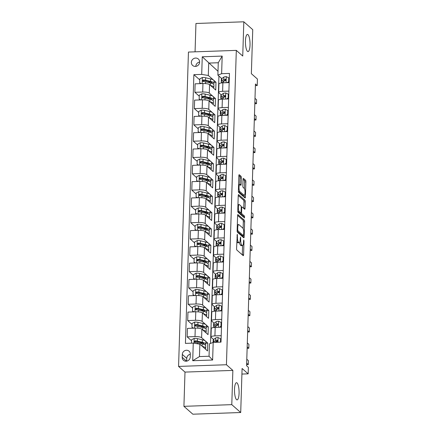 <?xml version="1.0" encoding="UTF-8"?>
<svg xmlns="http://www.w3.org/2000/svg" width="436" height="436" viewBox="0 0 436 436"><rect width="100%" height="100%" fill="white"/><g stroke="black" fill="none" stroke-linecap="round" stroke-linejoin="round"><path stroke-width="0.65" d="M237.277 234.208L236.574 248.493A1.319 0.349 88 0 0 236.884 250.084L243.195 255.643A1.319 0.349 88 0 0 243.283 255.681A1.319 0.349 88 0 0 243.588 254.673L244.013 241.07L243.735 239.931L243.468 242.4A4.218 1.117 88 0 1 242.492 245.621A4.218 1.117 88 0 1 242.22 245.506L241.691 245.043A4.218 1.117 88 0 1 240.699 239.958L240.536 237.086L240.209 239.522A4.218 1.117 88 0 1 239.233 242.748A4.218 1.117 88 0 1 238.955 242.634L238.432 242.171A4.218 1.117 88 0 1 237.44 237.086L237.277 234.208M247.474 51.366A8.595 2.284 88 0 0 248.04 51.606A8.595 2.284 88 0 0 250.035 43.992A8.595 2.284 88 0 0 247.997 34.667A8.595 2.284 88 0 0 247.435 34.428A8.595 2.284 88 0 0 245.435 42.041A8.595 2.284 88 0 0 247.474 51.366M236.53 399.649A8.595 2.284 88 0 0 237.091 399.883A8.595 2.284 88 0 0 239.092 392.269A8.595 2.284 88 0 0 237.053 382.95A8.595 2.284 88 0 0 236.492 382.71A8.595 2.284 88 0 0 234.492 390.324A8.595 2.284 88 0 0 236.53 399.649M191.355 62.381A4.295 4.017 -48.6 0 0 192.652 65.46A4.295 4.017 -48.6 0 0 197.077 65.983A4.295 4.017 -48.6 0 0 199.634 62.092A4.295 4.017 -48.6 0 0 198.336 59.013A4.295 4.017 -48.6 0 0 193.911 58.489A4.295 4.017 -48.6 0 0 191.355 62.381M199.634 62.037A4.295 4.017 -48.6 0 0 195.819 66.316A4.295 4.017 -48.6 0 0 195.819 66.37M238.585 184.657L239.816 184.613A3.526 0.937 88 0 1 240.051 184.711L240.743 185.322A1.319 0.349 88 0 0 240.83 185.355A1.319 0.349 88 0 0 241.13 184.352L241.337 177.883A1.319 0.349 88 0 0 241.026 176.291L239.255 174.732A1.319 0.349 88 0 0 239.168 174.7A1.319 0.349 88 0 0 238.863 175.708L238.388 190.815A1.319 0.349 88 0 0 238.699 192.401L245.01 197.966A1.319 0.349 88 0 0 245.097 197.999A1.319 0.349 88 0 0 245.397 196.99L245.871 181.883A1.319 0.349 88 0 0 245.566 180.297L243.424 178.411A1.319 0.349 88 0 0 243.337 178.373A1.319 0.349 88 0 0 243.037 179.381L242.83 185.845A1.319 0.349 88 0 0 243.141 187.436L244.204 188.368A3.526 0.937 88 0 1 245.037 192.194A3.526 0.937 88 0 1 244.22 195.317A3.526 0.937 88 0 1 243.986 195.219L239.833 191.562A3.526 0.937 88 0 1 238.999 187.736A3.526 0.937 88 0 1 239.816 184.613A1.319 0.349 88 0 0 239.838 184.395L240.04 177.926A1.319 0.349 88 0 0 239.729 176.34L238.868 175.583M231.783 404.646L232.862 370.404L184.995 372.093L183.921 406.33L231.783 404.646L240.71 412.516L242.094 368.491L248.166 373.843L248.373 367.319L246.585 365.744L255.442 83.99L257.224 85.565L257.431 79.041L251.359 73.689L252.744 29.67L243.817 21.8L195.955 23.484L195.061 51.83M232.862 370.404L226.431 364.741L236.312 50.374L242.738 56.042L243.817 21.8M238.002 214.556A1.319 0.349 88 0 0 237.914 214.517A1.319 0.349 88 0 0 237.615 215.526L237.135 230.633A1.319 0.349 88 0 0 237.446 232.225L243.757 237.784A1.319 0.349 88 0 0 243.844 237.822A1.319 0.349 88 0 0 244.149 236.813L244.623 221.701A1.319 0.349 88 0 0 244.313 220.115L237.833 214.561M237.762 210.724L238.236 195.617A1.319 0.349 88 0 1 238.541 194.609A1.319 0.349 88 0 1 238.628 194.641L244.939 200.206A1.319 0.349 88 0 1 245.25 201.792L245.043 208.261A1.319 0.349 88 0 1 244.743 209.269A1.319 0.349 88 0 1 244.656 209.231L242.094 206.975A1.319 0.349 88 0 0 242.007 206.936A1.319 0.349 88 0 0 241.702 207.945L241.571 212.234A1.319 0.349 88 0 0 241.882 213.825L244.542 216.174L244.487 217.967L238.072 212.31A1.319 0.349 88 0 1 237.762 210.724M240.71 412.516L192.848 414.2L183.921 406.33M190.238 357.024L190.325 354.157A4.164 3.891 -48.6 0 0 189.066 351.176A4.164 3.891 -48.6 0 0 184.782 350.669A4.164 3.891 -48.6 0 0 182.308 354.435L182.215 357.307A4.164 3.891 -48.6 0 0 183.474 360.289A4.164 3.891 -48.6 0 0 187.758 360.795A4.164 3.891 -48.6 0 0 190.238 357.024M226.431 364.741L178.569 366.425L188.45 52.058L236.312 50.374M213.182 342.407L212.626 360.016L192.707 360.719L193.257 343.105L199.862 344.184L199.47 356.577L209.046 356.239L209.433 343.846L213.182 342.407L221.008 342.129L229.45 73.422L221.624 73.695L217.88 75.134L218.267 62.746L208.697 63.084L208.304 75.472L213.389 79.957M199.759 79.859L193.878 74.67L185.431 343.383L193.257 343.105M193.878 74.67L201.705 74.398L202.255 56.789L222.18 56.086L221.624 73.695M184.995 372.093L178.569 366.425M255.387 85.63L257.224 85.565M241.92 374.061L248.166 373.843M199.862 344.184L207.536 350.953L207.787 343.121L205.819 343.192M218.927 76.06L210.528 343.426M218 71.281L202.255 56.789M213.913 80.415L215.984 82.241L214.022 82.311M199.247 96.165L194.865 92.301L195.132 83.821L202.958 83.543A5.368 1.259 1.8 0 1 209.558 84.622L215.738 90.067L215.984 82.241M194.865 92.301L202.691 92.023A5.368 1.259 1.8 0 1 209.291 93.102L212.877 96.263M213.4 96.721L215.471 98.547L213.509 98.612M198.734 112.466L194.352 108.602L194.62 100.127L202.446 99.849A5.368 1.259 1.8 0 1 209.046 100.929L215.226 106.373L215.471 98.547M194.352 108.602L202.179 108.33A5.368 1.259 1.8 0 1 208.779 109.403L212.365 112.564M212.888 113.022L214.959 114.848L212.997 114.919M198.222 128.773L193.84 124.909L194.107 116.428L201.933 116.156A5.368 1.259 1.8 0 1 208.533 117.23L214.714 122.674L214.959 114.848M193.84 124.909L201.666 124.636A5.368 1.259 1.8 0 1 208.266 125.71L211.852 128.871M212.376 129.329L214.447 131.154L212.485 131.225M197.71 145.079L193.328 141.215L193.595 132.735L201.421 132.462A5.368 1.259 1.8 0 1 208.021 133.536L214.201 138.98L214.447 131.154M193.328 141.215L201.154 140.937A5.368 1.259 1.8 0 1 207.754 142.016L211.34 145.177M211.863 145.635L213.934 147.461L211.972 147.531M197.197 161.385L192.816 157.521L193.083 149.041L200.909 148.769A5.368 1.259 1.8 0 1 207.509 149.842L213.689 155.287L213.934 147.461M192.816 157.521L200.642 157.243A5.368 1.259 1.8 0 1 207.242 158.323L210.828 161.484M211.351 161.941L213.422 163.767L211.46 163.832M196.685 177.692L192.303 173.828L192.57 165.348L200.397 165.07A5.368 1.259 1.8 0 1 206.996 166.149L213.177 171.593L213.422 163.767M192.303 173.828L200.129 173.55A5.368 1.259 1.8 0 1 206.729 174.629L210.316 177.784M210.833 178.242L212.91 180.073L210.948 180.139M196.173 193.993L191.791 190.129L192.058 181.654L199.884 181.376A5.368 1.259 1.8 0 1 206.484 182.455L212.664 187.9L212.91 180.073M191.791 190.129L199.617 189.856A5.368 1.259 1.8 0 1 206.217 190.93L209.803 194.091M210.321 194.549L212.397 196.374L210.435 196.445M195.66 210.299L191.279 206.435L191.546 197.955L199.372 197.682A5.368 1.259 1.8 0 1 205.972 198.756L212.152 204.201L212.397 196.374M191.279 206.435L199.105 206.163A5.368 1.259 1.8 0 1 205.705 207.236L209.291 210.397M209.809 210.855L211.885 212.681L209.918 212.752M195.148 226.606L190.766 222.742L191.028 214.261L198.86 213.989A5.368 1.259 1.8 0 1 205.46 215.062L211.64 220.507L211.885 212.681M190.766 222.742L198.593 222.464A5.368 1.259 1.8 0 1 205.193 223.543L208.779 226.704M209.296 227.161L211.373 228.987L209.405 229.058M194.636 242.912L190.254 239.048L190.516 230.568L198.342 230.29A5.368 1.259 1.8 0 1 204.947 231.369L211.128 236.813L211.373 228.987M190.254 239.048L198.08 238.77A5.368 1.259 1.8 0 1 204.68 239.849L208.266 243.01M208.784 243.468L210.861 245.294L208.893 245.359M194.124 259.218L189.742 255.354L190.003 246.874L197.83 246.596A5.368 1.259 1.8 0 1 204.435 247.675L210.615 253.12L210.861 245.294M189.742 255.354L197.568 255.076A5.368 1.259 1.8 0 1 204.168 256.155L207.754 259.311M208.272 259.769L210.348 261.6L208.381 261.665M193.611 275.519L189.229 271.655L189.491 263.18L197.317 262.903A5.368 1.259 1.8 0 1 203.923 263.982L210.098 269.426L210.348 261.6M189.229 271.655L197.056 271.383A5.368 1.259 1.8 0 1 203.656 272.456L207.242 275.617M207.759 276.075L209.836 277.901L207.868 277.972M193.099 291.826L188.717 287.962L188.979 279.481L196.805 279.209A5.368 1.259 1.8 0 1 203.41 280.283L209.585 285.727L209.836 277.901M188.717 287.962L196.543 287.689A5.368 1.259 1.8 0 1 203.143 288.763L206.729 291.924M207.247 292.382L209.324 294.207L207.356 294.278M192.587 308.132L188.199 304.268L188.466 295.788L196.293 295.515A5.368 1.259 1.8 0 1 202.898 296.589L209.073 302.034L209.324 294.207M188.199 304.268L196.031 303.99A5.368 1.259 1.8 0 1 202.631 305.069L206.217 308.23M206.735 308.688L208.811 310.514L206.844 310.585M192.074 324.438L187.687 320.574L187.954 312.094L195.78 311.816A5.368 1.259 1.8 0 1 202.386 312.895L208.561 318.34L208.811 310.514M187.687 320.574L195.513 320.297A5.368 1.259 1.8 0 1 202.119 321.376L205.705 324.537M206.223 324.994L208.299 326.82L206.332 326.886M191.562 340.745L187.175 336.875L187.442 328.401L195.268 328.123A5.368 1.259 1.8 0 1 201.873 329.202L208.048 334.646L208.299 326.82M187.175 336.875L195.001 336.603A5.368 1.259 1.8 0 1 201.606 337.677L205.193 340.838M205.71 341.295L207.787 343.121M213.575 339.453L211.177 337.344A5.368 1.259 1.8 0 1 210.986 336.99A5.368 1.259 1.8 0 1 214.926 335.9L221.21 335.682M214.087 323.147L211.689 321.038A5.368 1.259 1.8 0 1 211.498 320.683A5.368 1.259 1.8 0 1 215.439 319.593L221.722 319.375M214.599 306.846L212.207 304.731A5.368 1.259 1.8 0 1 212.01 304.383A5.368 1.259 1.8 0 1 215.951 303.293L222.235 303.069M215.112 290.54L212.719 288.425A5.368 1.259 1.8 0 1 212.523 288.076A5.368 1.259 1.8 0 1 216.463 286.986L222.747 286.763M215.624 274.233L213.231 272.119A5.368 1.259 1.8 0 1 213.035 271.77A5.368 1.259 1.8 0 1 216.975 270.68L223.259 270.456M216.136 257.927L213.744 255.818A5.368 1.259 1.8 0 1 213.547 255.463A5.368 1.259 1.8 0 1 217.488 254.373L223.772 254.155M216.648 241.62L214.256 239.511A5.368 1.259 1.8 0 1 214.06 239.162A5.368 1.259 1.8 0 1 218 238.067L224.284 237.849M217.161 225.319L214.768 223.205A5.368 1.259 1.8 0 1 214.572 222.856A5.368 1.259 1.8 0 1 218.512 221.766L224.796 221.543M217.673 209.013L215.28 206.898A5.368 1.259 1.8 0 1 215.084 206.55A5.368 1.259 1.8 0 1 219.025 205.46L225.308 205.236M218.185 192.707L215.793 190.597A5.368 1.259 1.8 0 1 215.597 190.243A5.368 1.259 1.8 0 1 219.537 189.153L225.821 188.935M218.698 176.4L216.305 174.291A5.368 1.259 1.8 0 1 216.109 173.937A5.368 1.259 1.8 0 1 220.049 172.847L226.333 172.629M219.21 160.094L216.817 157.985A5.368 1.259 1.8 0 1 216.621 157.636A5.368 1.259 1.8 0 1 220.562 156.546L226.845 156.322M219.722 143.793L217.33 141.678A5.368 1.259 1.8 0 1 217.133 141.329A5.368 1.259 1.8 0 1 221.074 140.239L227.358 140.016M220.235 127.486L217.842 125.372A5.368 1.259 1.8 0 1 217.646 125.023A5.368 1.259 1.8 0 1 221.586 123.933L227.87 123.71M220.747 111.18L218.354 109.071A5.368 1.259 1.8 0 1 218.158 108.717A5.368 1.259 1.8 0 1 222.098 107.627L228.382 107.409M221.259 94.874L218.867 92.764A5.368 1.259 1.8 0 1 218.67 92.41A5.368 1.259 1.8 0 1 222.611 91.32L228.895 91.102M221.771 78.573L217.88 75.134M210.986 336.99L211.253 328.515A5.368 1.259 1.8 0 1 215.193 327.42L221.477 327.202M211.498 320.683L211.765 312.209A5.368 1.259 1.8 0 1 215.706 311.119L221.989 310.895M212.01 304.383L212.278 295.902A5.368 1.259 1.8 0 1 216.218 294.812L222.502 294.589M212.523 288.076L212.79 279.596A5.368 1.259 1.8 0 1 216.73 278.506L223.014 278.288M213.035 271.77L213.302 263.29A5.368 1.259 1.8 0 1 217.242 262.2L223.526 261.982M213.547 255.463L213.814 246.989A5.368 1.259 1.8 0 1 217.755 245.899L224.039 245.675M214.06 239.162L214.327 230.682A5.368 1.259 1.8 0 1 218.267 229.592L224.551 229.369M214.572 222.856L214.839 214.376A5.368 1.259 1.8 0 1 218.779 213.286L225.063 213.062M215.084 206.55L215.351 198.069A5.368 1.259 1.8 0 1 219.292 196.979L225.576 196.761M215.597 190.243L215.864 181.763A5.368 1.259 1.8 0 1 219.804 180.673L226.088 180.455M216.109 173.937L216.376 165.462A5.368 1.259 1.8 0 1 220.316 164.372L226.6 164.149M216.621 157.636L216.888 149.156A5.368 1.259 1.8 0 1 220.829 148.066L227.112 147.842M217.133 141.329L217.4 132.849A5.368 1.259 1.8 0 1 221.341 131.759L227.625 131.536M217.646 125.023L217.913 116.543A5.368 1.259 1.8 0 1 221.853 115.453L228.137 115.235M218.158 108.717L218.425 100.236A5.368 1.259 1.8 0 1 222.365 99.146L228.649 98.928M218.67 92.41L218.937 83.935A5.368 1.259 1.8 0 1 222.878 82.845L229.162 82.622M208.304 75.472L201.705 74.398M199.47 356.577L192.707 360.719M209.046 356.239L212.626 360.016M222.18 56.086L218.267 62.746M190.325 354.25A4.164 3.891 -48.6 0 0 186.772 358.37L186.684 361.144M236.792 241.691A4.218 1.117 88 0 0 237.14 242.214L238.432 242.171M239.233 242.748L237.942 242.798A4.218 1.117 88 0 1 237.664 242.678L237.14 242.214M239.538 242.574A4.218 1.117 88 0 0 240.4 245.087L241.691 245.043M242.492 245.621L241.201 245.67A4.218 1.117 88 0 1 240.923 245.55L240.4 245.087M242.285 254.842A1.319 0.349 88 0 0 242.291 254.717L242.58 245.61M243.114 228.551L243.326 221.75A1.319 0.349 88 0 0 243.021 220.158L237.62 215.4M242.847 236.982A1.319 0.349 88 0 0 242.852 236.857L242.89 235.696M237.675 229.658L237.887 230.769L243.43 235.653L243.762 233.113A4.218 1.117 88 0 0 242.765 228.028L238.983 224.693A4.218 1.117 88 0 0 238.705 224.573A4.218 1.117 88 0 0 237.729 227.799L237.675 229.658L237.168 229.674M242.253 235.691L237.162 231.314M238.705 224.573L237.413 224.622A4.218 1.117 88 0 0 237.326 224.638M238.241 195.492L243.642 200.249L244.939 200.206M243.746 208.43A1.319 0.349 88 0 0 243.751 208.304L243.953 201.841A1.319 0.349 88 0 0 243.642 200.249M240.291 212.828A1.319 0.349 88 0 0 240.585 213.869L243.25 216.218L244.542 216.174M243.468 217.063L243.25 216.218M239.44 204.637A3.526 0.937 88 0 0 239.211 204.539A3.526 0.937 88 0 0 238.388 207.661A3.526 0.937 88 0 0 239.228 211.487L240.688 212.773A1.319 0.349 88 0 0 240.776 212.812A1.319 0.349 88 0 0 241.081 211.803L241.212 207.514A1.319 0.349 88 0 0 240.906 205.923L239.44 204.637M237.784 211.356A3.526 0.937 88 0 0 237.931 211.531L239.228 211.487M239.566 212.817A1.319 0.349 88 0 1 239.484 212.855A1.319 0.349 88 0 1 239.397 212.823L237.931 211.531M238.41 191.459A3.526 0.937 88 0 0 238.541 191.606L239.833 191.562M244.22 195.317L242.923 195.366A3.526 0.937 88 0 1 242.694 195.268L238.541 191.606M244.373 188.581L244.58 181.926A1.319 0.349 88 0 0 244.269 180.34L243.043 179.256M244.1 197.165A1.319 0.349 88 0 0 244.106 197.039L244.16 195.323M202.337 346.364A10.273 2.414 1.8 0 1 205.661 348.26A10.273 2.414 1.8 0 1 205.236 348.92M191.486 343.17L191.595 339.758L194.222 338.363A3.559 0.834 1.8 0 1 197.448 338.641L202.375 339.802A10.273 2.414 1.8 0 1 205.868 341.737L205.787 344.217A10.273 2.414 -178.2 0 0 202.299 342.282L197.372 341.115A3.559 0.834 -178.2 0 0 195.159 340.843L194.32 341.699L195.11 342.413A3.559 0.834 1.8 0 1 197.323 342.685L202.25 343.846A10.273 2.414 1.8 0 1 205.738 345.781L205.661 348.26M202.255 342.865A8.524 2 1.8 0 1 199.993 343.263L199.846 343.279M205.209 344.98A10.273 2.414 -178.2 0 0 205.787 344.217M194.848 342.364L195.671 341.295A1.815 0.425 1.8 0 1 196.222 341.393L201.149 342.554A8.524 2 1.8 0 1 204.043 344.162A8.524 2 1.8 0 1 203.994 344.364M220.463 342.151L220.572 338.739L218.022 337.524A3.559 0.834 -178.2 0 0 215.651 337.998L213.64 339.404A10.273 2.414 -178.2 0 0 213.15 340.113L213.073 342.445M216.278 341.323A8.524 2 -178.2 0 0 217.128 341.601M220.938 342.135L221.036 339.148L220.572 338.739M215.101 342.336L215.52 342.042A3.559 0.834 1.8 0 1 216.97 341.639C217.924 341.034 217.94 340.511 217.019 340.075A3.559 0.834 -178.2 0 0 215.569 340.478L213.564 341.884A10.273 2.414 -178.2 0 0 213.095 342.44M214.921 342.342A8.524 2 1.8 0 1 215.226 342.058L217.232 340.652A1.815 0.425 1.8 0 1 217.531 340.527L217.019 340.075L217.493 340.222M246.618 364.638L248.291 364.578L246.667 363.15M246.792 359.237L248.411 360.665L248.291 364.578M202.849 330.057A10.273 2.414 1.8 0 1 206.174 331.954A10.273 2.414 1.8 0 1 205.748 332.613M193.322 328.194L191.982 327.365L192.107 323.452L194.734 322.057A3.559 0.834 1.8 0 1 197.96 322.335L202.887 323.496A10.273 2.414 1.8 0 1 206.381 325.43L206.299 327.91A10.273 2.414 -178.2 0 0 202.811 325.975L197.884 324.815A3.559 0.834 -178.2 0 0 195.671 324.542L194.832 325.398L195.622 326.106A3.559 0.834 1.8 0 1 197.835 326.379L202.762 327.54A10.273 2.414 1.8 0 1 206.25 329.474L206.174 331.954M202.767 326.559A8.524 2 1.8 0 1 200.506 326.956L200.358 326.973M191.982 327.365L193.693 328.177M205.721 328.679A10.273 2.414 -178.2 0 0 206.299 327.91M195.361 326.057L196.184 324.994A1.815 0.425 1.8 0 1 196.734 325.087L201.661 326.248A8.524 2 1.8 0 1 204.555 327.856A8.524 2 1.8 0 1 204.506 328.057M203.361 313.757A10.273 2.414 1.8 0 1 206.686 315.648A10.273 2.414 1.8 0 1 206.261 316.307M193.835 311.887L192.494 311.059L192.619 307.146L195.246 305.75A3.559 0.834 1.8 0 1 198.473 306.028L203.399 307.195A10.273 2.414 1.8 0 1 206.893 309.129L206.811 311.604A10.273 2.414 -178.2 0 0 203.323 309.669L198.396 308.508A3.559 0.834 -178.2 0 0 196.184 308.236L195.344 309.091L196.135 309.8A3.559 0.834 1.8 0 1 198.347 310.072L203.274 311.239A10.273 2.414 1.8 0 1 206.762 313.173L206.686 315.648M203.28 310.252A8.524 2 1.8 0 1 201.018 310.65L200.871 310.666M192.494 311.059L194.205 311.876M206.233 312.372A10.273 2.414 -178.2 0 0 206.811 311.604M195.873 309.751L196.696 308.688A1.815 0.425 1.8 0 1 197.246 308.781L202.173 309.947A8.524 2 1.8 0 1 205.067 311.549A8.524 2 1.8 0 1 205.018 311.756M203.874 297.45A10.273 2.414 1.8 0 1 207.198 299.347A10.273 2.414 1.8 0 1 206.773 300.006M194.347 295.581L193.006 294.752L193.132 290.839L195.759 289.444A3.559 0.834 1.8 0 1 198.985 289.722L203.912 290.888A10.273 2.414 1.8 0 1 207.405 292.823L207.323 295.303A10.273 2.414 -178.2 0 0 203.835 293.368L198.909 292.202A3.559 0.834 -178.2 0 0 196.696 291.929L195.857 292.785L196.647 293.493A3.559 0.834 1.8 0 1 198.86 293.766L203.786 294.932A10.273 2.414 1.8 0 1 207.274 296.867L207.198 299.347M203.792 293.951A8.524 2 1.8 0 1 201.53 294.349L201.383 294.365M193.006 294.752L194.718 295.57M206.746 296.066A10.273 2.414 -178.2 0 0 207.323 295.303M196.385 293.45L197.208 292.382A1.815 0.425 1.8 0 1 197.759 292.474L202.685 293.641A8.524 2 1.8 0 1 205.579 295.243A8.524 2 1.8 0 1 205.53 295.45M219.194 327.283L220.959 326.346L221.085 322.433L218.534 321.218A3.559 0.834 -178.2 0 0 216.163 321.692L214.152 323.103A10.273 2.414 -178.2 0 0 213.662 323.806L213.58 326.286A10.273 2.414 -178.2 0 0 214.109 327.087M216.79 325.016A8.524 2 -178.2 0 0 217.64 325.3M220.959 326.346L221.423 326.755L221.548 322.842L221.085 322.433M221.423 326.755L220.518 327.234M213.629 327.545A10.273 2.414 1.8 0 1 214.027 327.147L216.033 325.736A3.559 0.834 1.8 0 1 217.482 325.338C218.436 324.727 218.452 324.204 217.531 323.768A3.559 0.834 -178.2 0 0 216.082 324.171L214.076 325.578A10.273 2.414 -178.2 0 0 213.58 326.286M215.346 326.221A8.524 2 1.8 0 1 215.738 325.757L217.744 324.346A1.815 0.425 1.8 0 1 218.044 324.221L217.531 323.768L218.005 323.921M247.13 348.331L248.803 348.277L247.179 346.843M247.305 342.93L248.923 344.364L248.803 348.277M219.706 310.977L221.472 310.04L221.597 306.127L219.046 304.911A3.559 0.834 -178.2 0 0 216.676 305.391L214.665 306.797A10.273 2.414 -178.2 0 0 214.174 307.505L214.092 309.98A10.273 2.414 -178.2 0 0 214.621 310.781M217.302 308.71A8.524 2 -178.2 0 0 218.153 308.993M221.472 310.04L221.935 310.448L222.06 306.535L221.597 306.127M221.935 310.448L221.03 310.928M214.141 311.239A10.273 2.414 1.8 0 1 214.539 310.841L216.545 309.429A3.559 0.834 1.8 0 1 217.995 309.031C218.948 308.421 218.965 307.898 218.044 307.467A3.559 0.834 -178.2 0 0 216.594 307.865L214.588 309.277A10.273 2.414 -178.2 0 0 214.092 309.98M215.858 309.914A8.524 2 1.8 0 1 216.251 309.451L218.256 308.039A1.815 0.425 1.8 0 1 218.556 307.92L218.044 307.467L218.518 307.614M247.643 332.03L249.316 331.97L247.692 330.543M247.817 326.624L249.436 328.057L249.316 331.97M220.218 294.671L221.984 293.733L222.109 289.82L219.559 288.61A3.559 0.834 -178.2 0 0 217.188 289.084L215.177 290.49A10.273 2.414 -178.2 0 0 214.686 291.199L214.605 293.679A10.273 2.414 -178.2 0 0 215.139 294.474M217.815 292.403A8.524 2 -178.2 0 0 218.665 292.687M221.984 293.733L222.447 294.142L222.573 290.229L222.109 289.82M222.447 294.142L221.543 294.627M214.654 294.932A10.273 2.414 1.8 0 1 215.052 294.534L217.057 293.128A3.559 0.834 1.8 0 1 218.507 292.725C219.461 292.115 219.477 291.597 218.556 291.161A3.559 0.834 -178.2 0 0 217.106 291.559L215.101 292.97A10.273 2.414 -178.2 0 0 214.605 293.679M216.37 293.608A8.524 2 1.8 0 1 216.763 293.145L218.768 291.738A1.815 0.425 1.8 0 1 219.068 291.613L218.556 291.161L219.03 291.308M248.16 315.724L249.828 315.664L248.204 314.236M248.329 310.323L249.948 311.751L249.828 315.664M204.386 281.144A10.273 2.414 1.8 0 1 207.71 283.04A10.273 2.414 1.8 0 1 207.285 283.7M194.859 279.274L193.519 278.451L193.644 274.538L196.271 273.143A3.559 0.834 1.8 0 1 199.497 273.421L204.424 274.582A10.273 2.414 1.8 0 1 207.918 276.517L207.841 278.996A10.273 2.414 -178.2 0 0 204.348 277.062L199.421 275.895A3.559 0.834 -178.2 0 0 197.208 275.623L196.369 276.479L197.159 277.187A3.559 0.834 1.8 0 1 199.372 277.46L204.299 278.626A10.273 2.414 1.8 0 1 207.787 280.561L207.71 283.04M204.304 277.645A8.524 2 1.8 0 1 202.042 278.043L201.895 278.059M193.519 278.451L195.23 279.263M207.258 279.759A10.273 2.414 -178.2 0 0 207.841 278.996M196.898 277.143L197.721 276.075A1.815 0.425 1.8 0 1 198.271 276.173L203.198 277.334A8.524 2 1.8 0 1 206.092 278.942A8.524 2 1.8 0 1 206.043 279.144M220.73 278.364L222.496 277.427L222.622 273.514L220.071 272.304A3.559 0.834 -178.2 0 0 217.7 272.778L215.689 274.184A10.273 2.414 -178.2 0 0 215.199 274.893L215.117 277.372A10.273 2.414 -178.2 0 0 215.651 278.168M218.327 276.097A8.524 2 -178.2 0 0 219.177 276.38M222.496 277.427L222.96 277.841L223.085 273.922L222.622 273.514M222.96 277.841L222.055 278.321M215.166 278.631A10.273 2.414 1.8 0 1 215.564 278.228L217.569 276.822A3.559 0.834 1.8 0 1 219.019 276.419C219.973 275.814 219.989 275.29 219.068 274.854A3.559 0.834 -178.2 0 0 217.619 275.258L215.613 276.664A10.273 2.414 -178.2 0 0 215.117 277.372M216.883 277.301A8.524 2 1.8 0 1 217.275 276.838L219.281 275.432A1.815 0.425 1.8 0 1 219.581 275.307L219.068 274.854L219.542 275.002M248.673 299.418L250.34 299.358L248.716 297.93M248.842 294.017L250.46 295.445L250.34 299.358M204.898 264.837A10.273 2.414 1.8 0 1 208.223 266.734A10.273 2.414 1.8 0 1 207.798 267.393M195.372 262.973L194.031 262.145L194.156 258.232L196.783 256.837A3.559 0.834 1.8 0 1 200.01 257.115L204.936 258.276A10.273 2.414 1.8 0 1 208.43 260.21L208.354 262.69A10.273 2.414 -178.2 0 0 204.86 260.755L199.933 259.589A3.559 0.834 -178.2 0 0 197.721 259.316L196.881 260.172L197.672 260.886A3.559 0.834 1.8 0 1 199.884 261.159L204.811 262.319A10.273 2.414 1.8 0 1 208.299 264.254L208.223 266.734M204.816 261.338A8.524 2 1.8 0 1 202.555 261.736L202.408 261.753M194.031 262.145L195.742 262.957M207.77 263.453A10.273 2.414 -178.2 0 0 208.354 262.69M197.415 260.837L198.233 259.769A1.815 0.425 1.8 0 1 198.783 259.867L203.71 261.028A8.524 2 1.8 0 1 206.604 262.635A8.524 2 1.8 0 1 206.555 262.837M205.411 248.531A10.273 2.414 1.8 0 1 208.735 250.428A10.273 2.414 1.8 0 1 208.31 251.087M195.884 246.667L194.543 245.839L194.669 241.925L197.295 240.53A3.559 0.834 1.8 0 1 200.522 240.808L205.449 241.969A10.273 2.414 1.8 0 1 208.942 243.904L208.866 246.384A10.273 2.414 -178.2 0 0 205.372 244.449L200.446 243.288A3.559 0.834 -178.2 0 0 198.233 243.016L197.394 243.871L198.184 244.58A3.559 0.834 1.8 0 1 200.397 244.852L205.323 246.013A10.273 2.414 1.8 0 1 208.817 247.948L208.735 250.428M205.329 245.032A8.524 2 1.8 0 1 203.067 245.43L202.92 245.446M194.543 245.839L196.255 246.651M208.283 247.152A10.273 2.414 -178.2 0 0 208.866 246.384M197.928 244.531L198.745 243.468A1.815 0.425 1.8 0 1 199.296 243.561L204.222 244.721A8.524 2 1.8 0 1 207.116 246.329A8.524 2 1.8 0 1 207.067 246.536M205.923 232.23A10.273 2.414 1.8 0 1 209.247 234.121A10.273 2.414 1.8 0 1 208.822 234.781M196.396 230.361L195.055 229.532L195.181 225.619L197.808 224.224A3.559 0.834 1.8 0 1 201.034 224.502L205.961 225.668A10.273 2.414 1.8 0 1 209.454 227.603L209.378 230.077A10.273 2.414 -178.2 0 0 205.885 228.142L200.958 226.982A3.559 0.834 -178.2 0 0 198.745 226.709L197.906 227.565L198.696 228.273A3.559 0.834 1.8 0 1 200.909 228.546L205.836 229.712A10.273 2.414 1.8 0 1 209.329 231.647L209.247 234.121M205.841 228.726A8.524 2 1.8 0 1 203.579 229.123L203.432 229.14M195.055 229.532L196.767 230.35M208.795 230.846A10.273 2.414 -178.2 0 0 209.378 230.077M198.44 228.224L199.257 227.161A1.815 0.425 1.8 0 1 199.808 227.254L204.735 228.42A8.524 2 1.8 0 1 207.629 230.023A8.524 2 1.8 0 1 207.58 230.23M206.435 215.924A10.273 2.414 1.8 0 1 209.76 217.82A10.273 2.414 1.8 0 1 209.335 218.48M196.909 214.054L195.568 213.226L195.693 209.313L198.32 207.918A3.559 0.834 1.8 0 1 201.552 208.195L206.473 209.362A10.273 2.414 1.8 0 1 209.967 211.297L209.89 213.776A10.273 2.414 -178.2 0 0 206.397 211.841L201.47 210.675A3.559 0.834 -178.2 0 0 199.257 210.403L198.418 211.258L199.208 211.967A3.559 0.834 1.8 0 1 201.421 212.239L206.348 213.406A10.273 2.414 1.8 0 1 209.841 215.34L209.76 217.82M206.353 212.425A8.524 2 1.8 0 1 204.092 212.823L203.944 212.839M195.568 213.226L197.279 214.043M209.307 214.539A10.273 2.414 -178.2 0 0 209.89 213.776M198.952 211.923L199.77 210.855A1.815 0.425 1.8 0 1 200.32 210.948L205.247 212.114A8.524 2 1.8 0 1 208.141 213.722A8.524 2 1.8 0 1 208.092 213.923M206.947 199.617A10.273 2.414 1.8 0 1 210.272 201.514A10.273 2.414 1.8 0 1 209.847 202.173M197.421 197.748L196.08 196.925L196.205 193.012L198.832 191.617A3.559 0.834 1.8 0 1 202.064 191.895L206.991 193.055A10.273 2.414 1.8 0 1 210.479 194.99L210.403 197.47A10.273 2.414 -178.2 0 0 206.909 195.535L201.982 194.369A3.559 0.834 -178.2 0 0 199.77 194.096L198.93 194.952L199.721 195.66A3.559 0.834 1.8 0 1 201.933 195.938L206.86 197.099A10.273 2.414 1.8 0 1 210.354 199.034L210.272 201.514M206.866 196.118A8.524 2 1.8 0 1 204.604 196.516L204.457 196.532M196.08 196.925L197.791 197.737M209.82 198.233A10.273 2.414 -178.2 0 0 210.403 197.47M199.465 195.617L200.282 194.549A1.815 0.425 1.8 0 1 200.833 194.647L205.759 195.808A8.524 2 1.8 0 1 208.659 197.415A8.524 2 1.8 0 1 208.604 197.617M221.243 262.058L223.009 261.126L223.134 257.213L220.583 255.997A3.559 0.834 -178.2 0 0 218.213 256.472L216.202 257.883A10.273 2.414 -178.2 0 0 215.711 258.586L215.629 261.066A10.273 2.414 -178.2 0 0 216.163 261.862M218.839 259.796A8.524 2 -178.2 0 0 219.69 260.074M223.009 261.126L223.472 261.535L223.597 257.622L223.134 257.213M223.472 261.535L222.567 262.014M215.678 262.325A10.273 2.414 1.8 0 1 216.076 261.922L218.082 260.515A3.559 0.834 1.8 0 1 219.531 260.112C220.485 259.507 220.502 258.984 219.581 258.548A3.559 0.834 -178.2 0 0 218.131 258.951L216.125 260.357A10.273 2.414 -178.2 0 0 215.629 261.066M217.395 261A8.524 2 1.8 0 1 217.787 260.532L219.793 259.126A1.815 0.425 1.8 0 1 220.093 259L219.581 258.548L220.055 258.695M249.185 283.111L250.853 283.051L249.229 281.623M249.354 277.71L250.973 279.138L250.853 283.051M221.755 245.757L223.521 244.819L223.646 240.906L221.096 239.691A3.559 0.834 -178.2 0 0 218.725 240.165L216.714 241.577A10.273 2.414 -178.2 0 0 216.223 242.28L216.142 244.76A10.273 2.414 -178.2 0 0 216.676 245.561M219.352 243.49A8.524 2 -178.2 0 0 220.202 243.773M223.521 244.819L223.984 245.228L224.109 241.315L223.646 240.906M223.984 245.228L223.079 245.708M216.191 246.018A10.273 2.414 1.8 0 1 216.588 245.621L218.594 244.209A3.559 0.834 1.8 0 1 220.044 243.811C220.998 243.201 221.014 242.678 220.093 242.242A3.559 0.834 -178.2 0 0 218.643 242.645L216.638 244.051A10.273 2.414 -178.2 0 0 216.142 244.76M217.907 244.694A8.524 2 1.8 0 1 218.3 244.231L220.305 242.819A1.815 0.425 1.8 0 1 220.611 242.694L220.093 242.242L220.567 242.394M249.697 266.805L251.365 266.75L249.741 265.317M249.866 261.404L251.485 262.837L251.365 266.75M222.267 229.45L224.033 228.513L224.159 224.6L221.608 223.385A3.559 0.834 -178.2 0 0 219.237 223.864L217.226 225.27A10.273 2.414 -178.2 0 0 216.736 225.979L216.654 228.453A10.273 2.414 -178.2 0 0 217.188 229.254M219.864 227.183A8.524 2 -178.2 0 0 220.714 227.467M224.033 228.513L224.496 228.922L224.622 225.009L224.159 224.6M224.496 228.922L223.592 229.401M216.703 229.712A10.273 2.414 1.8 0 1 217.101 229.314L219.106 227.908A3.559 0.834 1.8 0 1 220.556 227.505C221.51 226.894 221.526 226.377 220.605 225.941A3.559 0.834 -178.2 0 0 219.161 226.339L217.15 227.75A10.273 2.414 -178.2 0 0 216.654 228.453M218.42 228.388A8.524 2 1.8 0 1 218.812 227.924L220.818 226.513A1.815 0.425 1.8 0 1 221.123 226.393L220.605 225.941L221.079 226.088M250.21 250.504L251.877 250.444L250.253 249.016M250.378 245.103L251.997 246.531L251.877 250.444M222.78 213.144L224.545 212.207L224.671 208.294L222.126 207.084A3.559 0.834 -178.2 0 0 219.749 207.558L217.738 208.964A10.273 2.414 -178.2 0 0 217.248 209.672L217.166 212.152A10.273 2.414 -178.2 0 0 217.7 212.948M220.376 210.877A8.524 2 -178.2 0 0 221.226 211.16M224.545 212.207L225.009 212.615L225.134 208.702L224.671 208.294M225.009 212.615L224.104 213.1M217.215 213.406A10.273 2.414 1.8 0 1 217.613 213.008L219.624 211.602A3.559 0.834 1.8 0 1 221.068 211.198C222.022 210.588 222.038 210.07 221.117 209.634A3.559 0.834 -178.2 0 0 219.673 210.038L217.662 211.444A10.273 2.414 -178.2 0 0 217.166 212.152M218.932 212.081A8.524 2 1.8 0 1 219.324 211.618L221.33 210.212A1.815 0.425 1.8 0 1 221.635 210.087L221.117 209.634L221.592 209.781M250.722 234.197L252.39 234.137L250.765 232.71M250.891 228.796L252.509 230.224L252.39 234.137M223.297 196.838L225.058 195.9L225.183 191.987L222.638 190.777A3.559 0.834 -178.2 0 0 220.262 191.251L218.251 192.658A10.273 2.414 -178.2 0 0 217.76 193.366L217.684 195.846A10.273 2.414 -178.2 0 0 218.213 196.641M220.889 194.57A8.524 2 -178.2 0 0 221.739 194.854M225.058 195.9L225.521 196.314L225.646 192.401L225.183 191.987M225.521 196.314L224.616 196.794M217.728 197.105A10.273 2.414 1.8 0 1 218.125 196.701L220.136 195.295A3.559 0.834 1.8 0 1 221.581 194.892C222.534 194.287 222.551 193.764 221.63 193.328A3.559 0.834 -178.2 0 0 220.185 193.731L218.174 195.137A10.273 2.414 -178.2 0 0 217.684 195.846M219.444 195.775A8.524 2 1.8 0 1 219.837 195.312L221.842 193.906A1.815 0.425 1.8 0 1 222.147 193.78L221.63 193.328L222.104 193.475M251.234 217.891L252.902 217.831L251.278 216.403M251.403 212.49L253.022 213.918L252.902 217.831M207.46 183.311A10.273 2.414 1.8 0 1 210.784 185.207A10.273 2.414 1.8 0 1 210.359 185.867M197.933 181.447L196.592 180.618L196.718 176.705L199.345 175.31A3.559 0.834 1.8 0 1 202.577 175.588L207.503 176.749A10.273 2.414 1.8 0 1 210.991 178.684L210.915 181.163A10.273 2.414 -178.2 0 0 207.422 179.229L202.495 178.068A3.559 0.834 -178.2 0 0 200.282 177.79L199.443 178.646L200.233 179.36A3.559 0.834 1.8 0 1 202.446 179.632L207.373 180.793A10.273 2.414 1.8 0 1 210.866 182.728L210.784 185.207M207.378 179.812A8.524 2 1.8 0 1 205.116 180.21L204.969 180.226M196.592 180.618L198.304 181.43M210.332 181.926A10.273 2.414 -178.2 0 0 210.915 181.163M199.977 179.31L200.794 178.248A1.815 0.425 1.8 0 1 201.345 178.34L206.272 179.501A8.524 2 1.8 0 1 209.171 181.109A8.524 2 1.8 0 1 209.117 181.311M223.81 180.537L225.57 179.599L225.695 175.686L223.15 174.471A3.559 0.834 -178.2 0 0 220.774 174.945L218.763 176.357A10.273 2.414 -178.2 0 0 218.273 177.06L218.196 179.539A10.273 2.414 -178.2 0 0 218.725 180.34M221.401 178.27A8.524 2 -178.2 0 0 222.251 178.547M225.57 179.599L226.033 180.008L226.159 176.095L225.695 175.686M226.033 180.008L225.129 180.488M218.24 180.798A10.273 2.414 1.8 0 1 218.638 180.4L220.649 178.989A3.559 0.834 1.8 0 1 222.093 178.586C223.047 177.981 223.063 177.457 222.142 177.021A3.559 0.834 -178.2 0 0 220.698 177.425L218.687 178.831A10.273 2.414 -178.2 0 0 218.196 179.539M219.957 179.474A8.524 2 1.8 0 1 220.349 179.005L222.355 177.599A1.815 0.425 1.8 0 1 222.66 177.474L222.142 177.021L222.616 177.174M251.746 201.585L253.414 201.53L251.79 200.097M251.915 196.184L253.534 197.612L253.414 201.53M207.972 167.004A10.273 2.414 1.8 0 1 211.297 168.901A10.273 2.414 1.8 0 1 210.871 169.56M198.445 165.14L197.105 164.312L197.23 160.399L199.857 159.004A3.559 0.834 1.8 0 1 203.089 159.282L208.016 160.448A10.273 2.414 1.8 0 1 211.504 162.377L211.427 164.857A10.273 2.414 -178.2 0 0 207.934 162.922L203.007 161.761A3.559 0.834 -178.2 0 0 200.794 161.489L199.955 162.345L200.745 163.053A3.559 0.834 1.8 0 1 202.958 163.326L207.885 164.486A10.273 2.414 1.8 0 1 211.378 166.421L211.297 168.901M207.89 163.505A8.524 2 1.8 0 1 205.629 163.903L205.481 163.92M197.105 164.312L198.816 165.124M210.844 165.625A10.273 2.414 -178.2 0 0 211.427 164.857M200.489 163.004L201.307 161.941A1.815 0.425 1.8 0 1 201.857 162.034L206.784 163.2A8.524 2 1.8 0 1 209.683 164.803A8.524 2 1.8 0 1 209.629 165.01M224.322 164.23L226.082 163.293L226.208 159.38L223.663 158.164A3.559 0.834 -178.2 0 0 221.286 158.639L219.275 160.05A10.273 2.414 -178.2 0 0 218.785 160.753L218.709 163.233A10.273 2.414 -178.2 0 0 219.237 164.034M221.913 161.963A8.524 2 -178.2 0 0 222.769 162.246M226.082 163.293L226.546 163.702L226.671 159.789L226.208 159.38M226.546 163.702L225.641 164.181M218.752 164.492A10.273 2.414 1.8 0 1 219.15 164.094L221.161 162.683A3.559 0.834 1.8 0 1 222.605 162.285C223.559 161.674 223.575 161.151 222.654 160.715A3.559 0.834 -178.2 0 0 221.21 161.118L219.199 162.53A10.273 2.414 -178.2 0 0 218.709 163.233M220.469 163.168A8.524 2 1.8 0 1 220.861 162.704L222.867 161.293A1.815 0.425 1.8 0 1 223.172 161.173L222.654 160.715L223.128 160.868M252.259 185.284L253.926 185.224L252.302 183.79M252.428 179.877L254.046 181.311L253.926 185.224M208.484 150.703A10.273 2.414 1.8 0 1 211.809 152.595A10.273 2.414 1.8 0 1 211.384 153.254M198.958 148.834L197.617 148.006L197.742 144.093L200.369 142.697A3.559 0.834 1.8 0 1 203.601 142.975L208.528 144.142A10.273 2.414 1.8 0 1 212.016 146.076L211.94 148.551A10.273 2.414 -178.2 0 0 208.446 146.616L203.519 145.455A3.559 0.834 -178.2 0 0 201.307 145.183L200.467 146.038L201.258 146.747A3.559 0.834 1.8 0 1 203.47 147.019L208.397 148.185A10.273 2.414 1.8 0 1 211.891 150.12L211.809 152.595M208.403 147.199A8.524 2 1.8 0 1 206.141 147.597L205.994 147.613M197.617 148.006L199.328 148.823M211.356 149.319A10.273 2.414 -178.2 0 0 211.94 148.551M201.001 146.703L201.819 145.635A1.815 0.425 1.8 0 1 202.369 145.728L207.296 146.894A8.524 2 1.8 0 1 210.196 148.496A8.524 2 1.8 0 1 210.141 148.703M224.834 147.924L226.595 146.987L226.72 143.073L224.175 141.858A3.559 0.834 -178.2 0 0 221.799 142.338L219.788 143.744A10.273 2.414 -178.2 0 0 219.297 144.452L219.221 146.927A10.273 2.414 -178.2 0 0 219.749 147.728M222.431 145.657A8.524 2 -178.2 0 0 223.281 145.94M226.595 146.987L227.058 147.395L227.183 143.482L226.72 143.073M227.058 147.395L226.153 147.875M219.264 148.185A10.273 2.414 1.8 0 1 219.662 147.788L221.673 146.382A3.559 0.834 1.8 0 1 223.118 145.978C224.077 145.368 224.093 144.85 223.167 144.414A3.559 0.834 -178.2 0 0 221.722 144.812L219.711 146.224A10.273 2.414 -178.2 0 0 219.221 146.927M220.981 146.861A8.524 2 1.8 0 1 221.374 146.398L223.379 144.986A1.815 0.425 1.8 0 1 223.684 144.866L223.167 144.414L223.641 144.561M252.771 168.977L254.439 168.917L252.815 167.489M252.94 163.576L254.559 165.004L254.439 168.917M208.997 134.397A10.273 2.414 1.8 0 1 212.321 136.294A10.273 2.414 1.8 0 1 211.896 136.953M199.475 132.528L198.129 131.705L198.255 127.786L200.882 126.391A3.559 0.834 1.8 0 1 204.113 126.669L209.04 127.835A10.273 2.414 1.8 0 1 212.528 129.77L212.452 132.25A10.273 2.414 -178.2 0 0 208.958 130.315L204.032 129.149A3.559 0.834 -178.2 0 0 201.819 128.876L200.98 129.732L201.77 130.44A3.559 0.834 1.8 0 1 203.983 130.713L208.909 131.879A10.273 2.414 1.8 0 1 212.403 133.814L212.321 136.294M208.915 130.898A8.524 2 1.8 0 1 206.653 131.296L206.506 131.312M198.129 131.705L199.841 132.517M211.869 133.013A10.273 2.414 -178.2 0 0 212.452 132.25M201.514 130.397L202.331 129.329A1.815 0.425 1.8 0 1 202.882 129.421L207.809 130.587A8.524 2 1.8 0 1 210.708 132.195A8.524 2 1.8 0 1 210.653 132.397M225.347 131.618L227.107 130.68L227.232 126.767L224.687 125.557A3.559 0.834 -178.2 0 0 222.311 126.031L220.3 127.437A10.273 2.414 -178.2 0 0 219.809 128.146L219.733 130.626A10.273 2.414 -178.2 0 0 220.262 131.421M222.943 129.35A8.524 2 -178.2 0 0 223.793 129.634M227.107 130.68L227.57 131.089L227.696 127.176L227.232 126.767M227.57 131.089L226.666 131.574M219.777 131.879A10.273 2.414 1.8 0 1 220.175 131.481L222.186 130.075A3.559 0.834 1.8 0 1 223.63 129.672C224.589 129.067 224.605 128.544 223.679 128.108A3.559 0.834 -178.2 0 0 222.235 128.511L220.224 129.917A10.273 2.414 -178.2 0 0 219.733 130.626M221.493 130.555A8.524 2 1.8 0 1 221.886 130.091L223.891 128.685A1.815 0.425 1.8 0 1 224.197 128.56L223.679 128.108L224.159 128.255M253.283 152.671L254.951 152.611L253.327 151.183M253.452 147.27L255.071 148.698L254.951 152.611M209.509 118.091A10.273 2.414 1.8 0 1 212.833 119.987A10.273 2.414 1.8 0 1 212.408 120.647M199.988 116.221L198.642 115.398L198.767 111.485L201.394 110.09A3.559 0.834 1.8 0 1 204.626 110.368L209.553 111.529A10.273 2.414 1.8 0 1 213.041 113.464L212.964 115.943A10.273 2.414 -178.2 0 0 209.471 114.009L204.544 112.842A3.559 0.834 -178.2 0 0 202.331 112.57L201.492 113.425L202.282 114.134A3.559 0.834 1.8 0 1 204.495 114.412L209.422 115.573A10.273 2.414 1.8 0 1 212.915 117.507L212.833 119.987M209.427 114.592A8.524 2 1.8 0 1 207.165 114.99L207.018 115.006M198.642 115.398L200.353 116.21M212.381 116.706A10.273 2.414 -178.2 0 0 212.964 115.943M202.026 114.09L202.844 113.022A1.815 0.425 1.8 0 1 203.394 113.12L208.321 114.281A8.524 2 1.8 0 1 211.22 115.889A8.524 2 1.8 0 1 211.166 116.09M225.859 115.311L227.619 114.379L227.745 110.466L225.199 109.251A3.559 0.834 -178.2 0 0 222.823 109.725L220.812 111.131A10.273 2.414 -178.2 0 0 220.322 111.839L220.245 114.319A10.273 2.414 -178.2 0 0 220.774 115.115M223.455 113.044A8.524 2 -178.2 0 0 224.306 113.327M227.619 114.379L228.083 114.788L228.208 110.875L227.745 110.466M228.083 114.788L227.178 115.268M220.289 115.578A10.273 2.414 1.8 0 1 220.687 115.175L222.698 113.769A3.559 0.834 1.8 0 1 224.142 113.365C225.101 112.761 225.118 112.237 224.191 111.801A3.559 0.834 -178.2 0 0 222.747 112.205L220.736 113.611A10.273 2.414 -178.2 0 0 220.245 114.319M222.006 114.254A8.524 2 1.8 0 1 222.398 113.785L224.404 112.379A1.815 0.425 1.8 0 1 224.709 112.254L224.191 111.801L224.671 111.948M253.796 136.364L255.463 136.305L253.839 134.877M253.965 130.964L255.589 132.391L255.463 136.305M210.021 101.784A10.273 2.414 1.8 0 1 213.346 103.681A10.273 2.414 1.8 0 1 212.921 104.34M200.5 99.92L199.154 99.092L199.279 95.179L201.906 93.784A3.559 0.834 1.8 0 1 205.138 94.062L210.065 95.222A10.273 2.414 1.8 0 1 213.553 97.157L213.477 99.637A10.273 2.414 -178.2 0 0 209.983 97.702L205.056 96.541A3.559 0.834 -178.2 0 0 202.844 96.263L202.004 97.119L202.795 97.833A3.559 0.834 1.8 0 1 205.007 98.105L209.934 99.266A10.273 2.414 1.8 0 1 213.427 101.201L213.346 103.681M209.939 98.285A8.524 2 1.8 0 1 207.678 98.683L207.531 98.7M199.154 99.092L200.865 99.904M212.893 100.4A10.273 2.414 -178.2 0 0 213.477 99.637M202.538 97.784L203.356 96.721A1.815 0.425 1.8 0 1 203.906 96.814L208.833 97.975A8.524 2 1.8 0 1 211.733 99.582A8.524 2 1.8 0 1 211.678 99.784M226.371 99.01L228.132 98.073L228.257 94.16L225.712 92.944A3.559 0.834 -178.2 0 0 223.336 93.418L221.325 94.83A10.273 2.414 -178.2 0 0 220.834 95.533L220.758 98.013A10.273 2.414 -178.2 0 0 221.286 98.814M223.968 96.743A8.524 2 -178.2 0 0 224.818 97.026M228.132 98.073L228.595 98.481L228.72 94.568L228.257 94.16M228.595 98.481L227.69 98.961M220.801 99.272A10.273 2.414 1.8 0 1 221.199 98.874L223.21 97.462A3.559 0.834 1.8 0 1 224.654 97.059C225.614 96.454 225.63 95.931 224.704 95.495A3.559 0.834 -178.2 0 0 223.259 95.898L221.248 97.304A10.273 2.414 -178.2 0 0 220.758 98.013M222.518 97.947A8.524 2 1.8 0 1 222.91 97.479L224.916 96.073A1.815 0.425 1.8 0 1 225.221 95.947L224.704 95.495L225.183 95.648M254.308 120.058L255.976 120.004L254.352 118.57M254.477 114.657L256.101 116.09L255.976 120.004M210.534 85.483A10.273 2.414 1.8 0 1 213.858 87.374A10.273 2.414 1.8 0 1 213.433 88.034M201.012 83.614L199.666 82.786L199.792 78.872L202.418 77.477A3.559 0.834 1.8 0 1 205.65 77.755L210.577 78.921A10.273 2.414 1.8 0 1 214.065 80.856L213.989 83.331A10.273 2.414 -178.2 0 0 210.495 81.396L205.569 80.235A3.559 0.834 -178.2 0 0 203.356 79.962L202.517 80.818L203.307 81.527A3.559 0.834 1.8 0 1 205.52 81.799L210.446 82.965A10.273 2.414 1.8 0 1 213.94 84.9L213.858 87.374M210.452 81.979A8.524 2 1.8 0 1 208.19 82.377L208.043 82.393M199.666 82.786L201.378 83.603M213.406 84.099A10.273 2.414 -178.2 0 0 213.989 83.331M203.051 81.478L203.868 80.415A1.815 0.425 1.8 0 1 204.419 80.507L209.345 81.674A8.524 2 1.8 0 1 212.245 83.276A8.524 2 1.8 0 1 212.19 83.483M226.884 82.704L228.644 81.766L228.769 77.853L226.224 76.638A3.559 0.834 -178.2 0 0 223.848 77.112L221.837 78.524A10.273 2.414 -178.2 0 0 221.346 79.232L221.27 81.706A10.273 2.414 -178.2 0 0 221.799 82.508M224.48 80.437A8.524 2 -178.2 0 0 225.33 80.72M228.644 81.766L229.107 82.175L229.232 78.262L228.769 77.853M229.107 82.175L228.202 82.655M221.314 82.965A10.273 2.414 1.8 0 1 221.711 82.568L223.723 81.156A3.559 0.834 1.8 0 1 225.167 80.758C226.126 80.148 226.142 79.624 225.216 79.189A3.559 0.834 -178.2 0 0 223.772 79.592L221.761 81.003A10.273 2.414 -178.2 0 0 221.27 81.706M223.03 81.641A8.524 2 1.8 0 1 223.423 81.178L225.428 79.766A1.815 0.425 1.8 0 1 225.734 79.646L225.216 79.189L225.695 79.341M254.82 103.757L256.488 103.697L254.864 102.264M254.989 98.351L256.613 99.784L256.488 103.697M209.558 84.622L209.291 93.102M209.046 100.929L208.779 109.403M208.533 117.23L208.266 125.71M208.021 133.536L207.754 142.016M207.509 149.842L207.242 158.323M206.996 166.149L206.729 174.629M206.484 182.455L206.217 190.93M205.972 198.756L205.705 207.236M205.46 215.062L205.193 223.543M204.947 231.369L204.68 239.849M204.435 247.675L204.168 256.155M203.923 263.982L203.656 272.456M203.41 280.283L203.143 288.763M202.898 296.589L202.631 305.069M202.386 312.895L202.119 321.376M201.873 329.202L201.606 337.677M215.193 327.42L214.926 335.9M195.268 328.123L195.001 336.603M195.78 311.816L195.513 320.297M215.706 311.119L215.439 319.593M196.293 295.515L196.031 303.99M216.218 294.812L215.951 303.293M196.805 279.209L196.543 287.689M216.73 278.506L216.463 286.986M197.317 262.903L197.056 271.383M217.242 262.2L216.975 270.68M197.83 246.596L197.568 255.076M217.755 245.899L217.488 254.373M198.342 230.29L198.08 238.77M218.267 229.592L218 238.067M198.86 213.989L198.593 222.464M218.779 213.286L218.512 221.766M199.372 197.682L199.105 206.163M219.292 196.979L219.025 205.46M199.884 181.376L199.617 189.856M219.804 180.673L219.537 189.153M200.397 165.07L200.129 173.55M220.316 164.372L220.049 172.847M200.909 148.769L200.642 157.243M220.829 148.066L220.562 156.546M201.421 132.462L201.154 140.937M221.341 131.759L221.074 140.239M201.933 116.156L201.666 124.636M221.853 115.453L221.586 123.933M202.446 99.849L202.179 108.33M222.365 99.146L222.098 107.627M202.958 83.543L202.691 92.023M222.878 82.845L222.611 91.32M186.592 361.161L182.215 357.307M186.772 358.37L182.308 354.435M236.933 237.102L237.44 237.086M237.664 242.678L238.955 242.634M240.247 238.214L240.754 238.198M240.187 239.974L240.699 239.958M240.923 245.55L242.22 245.506M243.511 241.086L244.013 241.07M242.291 254.717L243.588 254.673M236.988 235.342L237.495 235.326M243.021 220.158L244.313 220.115M243.326 221.75L244.623 221.701M242.852 236.857L244.149 236.813M237.135 230.797L237.887 230.769M242.133 235.696L243.43 235.653M237.228 227.821L237.729 227.799M243.953 201.841L245.25 201.792M243.751 208.304L245.043 208.261M241.201 207.967L241.702 207.945M241.037 212.256L241.571 212.234M240.585 213.869L241.882 213.825M239.397 212.823L240.688 212.773M240.04 177.926L241.337 177.883M239.838 184.395L241.13 184.352M242.694 195.268L243.986 195.219M244.269 180.34L245.566 180.297M244.58 181.926L245.871 181.883M244.106 197.039L245.397 196.99M239.729 176.34L241.026 176.291M194.156 338.396L194.004 343.23M202.25 343.846L202.173 346.222M202.375 339.802L202.299 342.282M197.323 342.685L197.29 343.764M197.448 338.641L197.372 341.115M195.671 341.295L195.159 340.843M217.94 342.238L218.087 337.551M213.564 341.884L213.64 339.404M215.569 340.478L215.651 337.998M215.515 342.325L215.52 342.042M194.669 322.09L194.478 328.15M202.762 327.54L202.685 329.916M202.887 323.496L202.811 325.975M197.835 326.379L197.78 328.177M197.96 322.335L197.884 324.815M196.184 324.994L195.671 324.542M195.181 305.783L194.99 311.849M203.274 311.239L203.198 313.615M203.399 307.195L203.323 309.669M198.347 310.072L198.293 311.871M198.473 306.028L198.396 308.508M196.696 308.688L196.184 308.236M195.693 289.482L195.502 295.543M203.786 294.932L203.71 297.308M203.912 290.888L203.835 293.368M198.86 293.766L198.805 295.57M198.985 289.722L198.909 292.202M197.208 292.382L196.696 291.929M218.409 327.311L218.6 321.25M214.076 325.578L214.152 323.103M214.016 327.501L214.027 327.147M216.082 324.171L216.163 321.692M215.984 327.392L216.033 325.736M218.921 311.004L219.112 304.944M214.588 309.277L214.665 306.797M214.528 311.195L214.539 310.841M216.594 307.865L216.676 305.391M216.496 311.091L216.545 309.429M219.433 294.698L219.624 288.637M215.101 292.97L215.177 290.49M215.041 294.889L215.052 294.534M217.106 291.559L217.188 289.084M217.008 294.785L217.057 293.128M196.205 273.176L196.015 279.236M204.299 278.626L204.222 281.002M204.424 274.582L204.348 277.062M199.372 277.46L199.317 279.263M199.497 273.421L199.421 275.895M197.721 276.075L197.208 275.623M219.946 278.391L220.136 272.331M215.613 276.664L215.689 274.184M215.553 278.582L215.564 278.228M217.619 275.258L217.7 272.778M217.52 278.479L217.569 276.822M196.718 256.869L196.527 262.93M204.811 262.319L204.735 264.696M204.936 258.276L204.86 260.755M199.884 261.159L199.83 262.957M200.01 257.115L199.933 259.589M198.233 259.769L197.721 259.316M197.23 240.563L197.039 246.623M205.323 246.013L205.247 248.389M205.449 241.969L205.372 244.449M200.397 244.852L200.342 246.651M200.522 240.808L200.446 243.288M198.745 243.468L198.233 243.016M197.742 224.262L197.552 230.322M205.836 229.712L205.759 232.088M205.961 225.668L205.885 228.142M200.909 228.546L200.854 230.344M201.034 224.502L200.958 226.982M199.257 227.161L198.745 226.709M198.255 207.956L198.064 214.016M206.348 213.406L206.272 215.782M206.473 209.362L206.397 211.841M201.421 212.239L201.367 214.043M201.552 208.195L201.47 210.675M199.77 210.855L199.257 210.403M198.767 191.649L198.576 197.71M206.86 197.099L206.784 199.475M206.991 193.055L206.909 195.535M201.933 195.938L201.879 197.737M202.064 191.895L201.982 194.369M200.282 194.549L199.77 194.096M220.458 262.091L220.649 256.03M216.125 260.357L216.202 257.883M216.065 262.281L216.076 261.922M218.131 258.951L218.213 256.472M218.033 262.172L218.082 260.515M220.97 245.784L221.161 239.724M216.638 244.051L216.714 241.577M216.578 245.975L216.588 245.621M218.643 242.645L218.725 240.165M218.545 245.866L218.594 244.209M221.483 229.478L221.673 223.417M217.15 227.75L217.226 225.27M217.09 229.668L217.101 229.314M219.161 226.339L219.237 223.864M219.057 229.565L219.106 227.908M221.995 213.171L222.186 207.111M217.662 211.444L217.738 208.964M217.602 213.362L217.613 213.008M219.673 210.038L219.749 207.558M219.57 213.259L219.624 211.602M222.507 196.865L222.698 190.805M218.174 195.137L218.251 192.658M218.114 197.061L218.125 196.701M220.185 193.731L220.262 191.251M220.082 196.952L220.136 195.295M199.279 175.343L199.089 181.403M207.373 180.793L207.302 183.169M207.503 176.749L207.422 179.229M202.446 179.632L202.391 181.43M202.577 175.588L202.495 178.068M200.794 178.248L200.282 177.79M223.019 180.564L223.21 174.504M218.687 178.831L218.763 176.357M218.627 180.755L218.638 180.4M220.698 177.425L220.774 174.945M220.594 180.646L220.649 178.989M199.792 159.036L199.601 165.097M207.885 164.486L207.814 166.868M208.016 160.448L207.934 162.922M202.958 163.326L202.904 165.124M203.089 159.282L203.007 161.761M201.307 161.941L200.794 161.489M223.532 164.258L223.723 158.197M219.199 162.53L219.275 160.05M219.139 164.448L219.15 164.094M221.21 161.118L221.286 158.639M221.107 164.345L221.161 162.683M200.304 142.736L200.113 148.796M208.397 148.185L208.326 150.562M208.528 144.142L208.446 146.616M203.47 147.019L203.416 148.823M203.601 142.975L203.519 145.455M201.819 145.635L201.307 145.183M224.044 147.951L224.235 141.891M219.711 146.224L219.788 143.744M219.651 148.142L219.662 147.788M221.722 144.812L221.799 142.338M221.619 148.038L221.673 146.382M200.816 126.429L200.625 132.489M208.909 131.879L208.839 134.255M209.04 127.835L208.958 130.315M203.983 130.713L203.928 132.517M204.113 126.669L204.032 129.149M202.331 129.329L201.819 128.876M224.556 131.645L224.747 125.584M220.224 129.917L220.3 127.437M220.164 131.836L220.175 131.481M222.235 128.511L222.311 126.031M222.131 131.732L222.186 130.075M201.328 110.123L201.138 116.183M209.422 115.573L209.351 117.949M209.553 111.529L209.471 114.009M204.495 114.412L204.44 116.21M204.626 110.368L204.544 112.842M202.844 113.022L202.331 112.57M225.069 115.338L225.259 109.278M220.736 113.611L220.812 111.131M220.676 115.535L220.687 115.175M222.747 112.205L222.823 109.725M222.643 115.426L222.698 113.769M201.841 93.816L201.65 99.877M209.934 99.266L209.863 101.643M210.065 95.222L209.983 97.702M205.007 98.105L204.953 99.904M205.138 94.062L205.056 96.541M203.356 96.721L202.844 96.263M225.581 99.037L225.772 92.977M221.248 97.304L221.325 94.83M221.188 99.228L221.199 98.874M223.259 95.898L223.336 93.418M223.156 99.119L223.21 97.462M202.353 77.51L202.162 83.57M210.446 82.965L210.375 85.342M210.577 78.921L210.495 81.396M205.52 81.799L205.465 83.598M205.65 77.755L205.569 80.235M203.868 80.415L203.356 79.962M226.093 82.731L226.284 76.671M221.761 81.003L221.837 78.524M221.701 82.922L221.711 82.568M223.772 79.592L223.848 77.112M223.668 82.818L223.723 81.156M242.193 235.723L243.49 235.674M241.201 206.969L242.007 206.936M237.958 204.582L239.211 204.539M239.484 212.855L240.776 212.812"/></g></svg>
